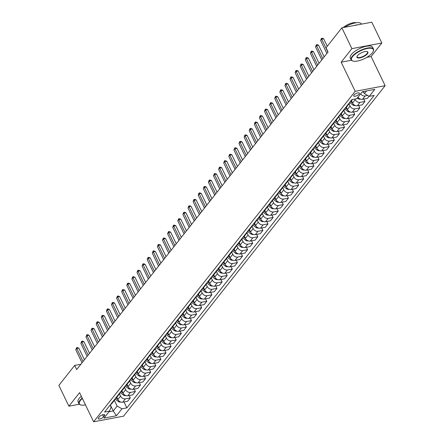 <?xml version="1.0" encoding="UTF-8"?>
<svg xmlns="http://www.w3.org/2000/svg" width="444" height="444" viewBox="0 0 444 444"><rect width="100%" height="100%" fill="white"/><g stroke="black" fill="none" stroke-linecap="round" stroke-linejoin="round"><path stroke-width="0.67" d="M353.951 95.055A3.169 1.149 154.3 0 0 353.685 95.948A3.169 1.149 154.3 0 0 356.116 95.982A3.169 1.149 154.3 0 0 359.129 94.084A3.169 1.149 154.3 0 0 359.401 93.196A3.169 1.149 154.3 0 0 356.965 93.157A3.169 1.149 154.3 0 0 353.951 95.055M366.827 57.354L371.117 56.549L381.829 43.013L371.811 22.2L341.869 27.828L326.051 47.808L328.055 51.97L76.679 369.569L74.675 365.406L58.863 385.386L68.881 406.199L79.326 404.234M371.117 56.549L385.137 85.681L123.56 416.172L93.612 421.8L355.194 91.314L385.137 85.681M103.552 416.905L104.451 415.767A3.075 1.11 154.3 0 0 104.706 414.907A3.075 1.11 154.3 0 0 102.353 414.874A3.075 1.11 154.3 0 0 99.434 416.711L98.535 417.848A3.075 1.11 154.3 0 0 98.274 418.709A3.075 1.11 154.3 0 0 100.633 418.742A3.075 1.11 154.3 0 0 103.552 416.905L102.542 414.807M108.996 411.766L113.242 410.966L117.122 406.071L121.961 408.791L126.856 407.87L374.153 95.427L369.258 96.348L364.419 93.629L366.55 90.931M121.961 408.791L116.45 415.751L103.985 418.093L109.496 411.133L111.128 407.198L110.118 405.083M369.258 96.348L374.764 89.388L362.304 91.73L356.793 98.69L351.898 99.611L104.601 412.054L109.496 411.133M381.829 43.013L351.881 48.64L341.869 27.828M351.881 48.64L341.17 62.177L355.194 91.314M93.612 421.8L79.593 392.663L68.881 406.199M80.902 364.235L74.675 365.406M110.301 404.85L113.242 410.966L116.45 415.751M114.38 400.377L117.122 406.071M116.828 397.28L117.882 399.478A3.963 2.964 38.4 0 0 122.727 402.203L127.622 401.282L130.275 397.929L129.11 395.515M119.48 393.928L120.535 396.126A3.963 2.964 38.4 0 0 125.375 398.851L130.275 397.929M121.928 390.837L122.988 393.034A3.963 2.964 38.4 0 0 127.828 395.754L132.723 394.838L135.376 391.486L134.21 389.072M124.581 387.484L125.641 389.682A3.963 2.964 38.4 0 0 130.481 392.407L135.376 391.486M127.028 384.393L128.088 386.591A3.963 2.964 38.4 0 0 132.928 389.31L137.823 388.389L140.476 385.042L139.311 382.623M129.681 381.041L130.741 383.239A3.963 2.964 38.4 0 0 135.581 385.958L140.476 385.042M132.129 377.944L133.189 380.147A3.963 2.964 38.4 0 0 138.029 382.867L142.924 381.945L145.577 378.593L144.417 376.179M134.782 374.597L135.842 376.795A3.963 2.964 38.4 0 0 140.681 379.515L145.577 378.593M137.229 371.5L138.289 373.698A3.963 2.964 38.4 0 0 143.129 376.423L148.024 375.502L150.677 372.15L149.517 369.735M139.882 368.154L140.942 370.351A3.963 2.964 38.4 0 0 145.782 373.071L150.677 372.15M142.33 365.057L143.39 367.255A3.963 2.964 38.4 0 0 148.229 369.98L153.125 369.058L155.777 365.706L154.617 363.292M144.983 361.705L146.043 363.902A3.963 2.964 38.4 0 0 150.882 366.627L155.777 365.706M147.43 358.613L148.49 360.811A3.963 2.964 38.4 0 0 153.33 363.531L158.225 362.609L160.878 359.263L159.718 356.848M150.083 355.261L151.143 357.459A3.963 2.964 38.4 0 0 155.983 360.184L160.878 359.263M152.531 352.17L153.591 354.368A3.963 2.964 38.4 0 0 158.43 357.087L163.325 356.166L165.978 352.814L164.818 350.399M155.184 348.818L156.244 351.015A3.963 2.964 38.4 0 0 161.083 353.735L165.978 352.814M157.637 345.721L158.691 347.924A3.963 2.964 38.4 0 0 163.531 350.643L168.431 349.722L171.079 346.37L169.919 343.956M160.29 342.374L161.344 344.572A3.963 2.964 38.4 0 0 166.184 347.291L171.079 346.37M162.737 339.277L163.792 341.475A3.963 2.964 38.4 0 0 168.631 344.2L173.532 343.279L176.185 339.926L175.019 337.512M165.39 335.925L166.445 338.128A3.963 2.964 38.4 0 0 171.284 340.848L176.185 339.926M167.838 332.834L168.892 335.031A3.963 2.964 38.4 0 0 173.737 337.751L178.632 336.835L181.285 333.483L180.12 331.069M170.49 329.481L171.545 331.679A3.963 2.964 38.4 0 0 176.385 334.404L181.285 333.483M172.938 326.39L173.998 328.588A3.963 2.964 38.4 0 0 178.838 331.307L183.733 330.386L186.386 327.039L185.22 324.62M175.591 323.038L176.651 325.236A3.963 2.964 38.4 0 0 181.491 327.955L186.386 327.039M178.038 319.941L179.099 322.144A3.963 2.964 38.4 0 0 183.938 324.864L188.833 323.942L191.486 320.59L190.321 318.176M180.691 316.594L181.751 318.792A3.963 2.964 38.4 0 0 186.591 321.512L191.486 320.59M183.139 313.497L184.199 315.695A3.963 2.964 38.4 0 0 189.039 318.42L193.934 317.499L196.587 314.147L195.427 311.732M185.792 310.151L186.852 312.348A3.963 2.964 38.4 0 0 191.691 315.068L196.587 314.147M188.239 307.054L189.299 309.252A3.963 2.964 38.4 0 0 194.139 311.977L199.034 311.055L201.687 307.703L200.527 305.289M190.892 303.702L191.952 305.899A3.963 2.964 38.4 0 0 196.792 308.624L201.687 307.703M193.34 300.61L194.4 302.808A3.963 2.964 38.4 0 0 199.239 305.528L204.135 304.612L206.787 301.26L205.628 298.845M195.993 297.258L197.053 299.456A3.963 2.964 38.4 0 0 201.892 302.181L206.787 301.26M198.44 294.167L199.5 296.364A3.963 2.964 38.4 0 0 204.34 299.084L209.235 298.163L211.888 294.81L210.728 292.396M201.093 290.814L202.153 293.012A3.963 2.964 38.4 0 0 206.993 295.732L211.888 294.81M203.541 287.718L204.601 289.921A3.963 2.964 38.4 0 0 209.44 292.64L214.335 291.719L216.988 288.367L215.828 285.953M206.199 284.371L207.254 286.569A3.963 2.964 38.4 0 0 212.093 289.288L216.988 288.367M208.647 281.274L209.701 283.472A3.963 2.964 38.4 0 0 214.541 286.197L219.441 285.276L222.089 281.923L220.929 279.509M211.3 277.922L212.354 280.125A3.963 2.964 38.4 0 0 217.194 282.845L222.089 281.923M213.747 274.83L214.802 277.028A3.963 2.964 38.4 0 0 219.641 279.753L224.542 278.832L227.195 275.48L226.029 273.066M216.4 271.478L217.455 273.676A3.963 2.964 38.4 0 0 222.294 276.401L227.195 275.48M218.848 268.387L219.902 270.585A3.963 2.964 38.4 0 0 224.747 273.304L229.642 272.383L232.295 269.036L231.13 266.622M221.501 265.035L222.555 267.233A3.963 2.964 38.4 0 0 227.395 269.952L232.295 269.036M223.948 261.943L225.008 264.141A3.963 2.964 38.4 0 0 229.848 266.861L234.743 265.939L237.396 262.587L236.23 260.173M226.601 258.591L227.661 260.789A3.963 2.964 38.4 0 0 232.501 263.508L237.396 262.587M229.049 255.494L230.109 257.698A3.963 2.964 38.4 0 0 234.948 260.417L239.843 259.496L242.496 256.144L241.331 253.729M231.701 252.148L232.761 254.345A3.963 2.964 38.4 0 0 237.601 257.065L242.496 256.144M234.149 249.051L235.209 251.249A3.963 2.964 38.4 0 0 240.049 253.974L244.944 253.052L247.597 249.7L246.437 247.286M236.802 245.699L237.862 247.896A3.963 2.964 38.4 0 0 242.702 250.621L247.597 249.7M239.249 242.607L240.309 244.805A3.963 2.964 38.4 0 0 245.149 247.524L250.044 246.609L252.697 243.257L251.537 240.842M241.902 239.255L242.962 241.453A3.963 2.964 38.4 0 0 247.802 244.178L252.697 243.257M244.35 236.164L245.41 238.361A3.963 2.964 38.4 0 0 250.25 241.081L255.145 240.16L257.798 236.813L256.638 234.393M247.003 232.811L248.063 235.009A3.963 2.964 38.4 0 0 252.902 237.729L257.798 236.813M249.45 229.715L250.51 231.918A3.963 2.964 38.4 0 0 255.35 234.637L260.245 233.716L262.898 230.364L261.738 227.95M252.103 226.368L253.163 228.566A3.963 2.964 38.4 0 0 258.003 231.285L262.898 230.364M254.551 223.271L255.611 225.469A3.963 2.964 38.4 0 0 260.45 228.194L265.346 227.273L267.998 223.92L266.838 221.506M257.209 219.924L258.264 222.122A3.963 2.964 38.4 0 0 263.103 224.842L267.998 223.92M259.657 216.827L260.711 219.025A3.963 2.964 38.4 0 0 265.551 221.75L270.452 220.829L273.099 217.477L271.939 215.063M262.31 213.475L263.364 215.673A3.963 2.964 38.4 0 0 268.204 218.398L273.099 217.477M264.757 210.384L265.812 212.582A3.963 2.964 38.4 0 0 270.651 215.301L275.552 214.385L278.205 211.033L277.039 208.619M267.41 207.032L268.465 209.229A3.963 2.964 38.4 0 0 273.304 211.954L278.205 211.033M269.858 203.94L270.918 206.138A3.963 2.964 38.4 0 0 275.757 208.858L280.652 207.936L283.305 204.584L282.14 202.17M272.511 200.588L273.565 202.786A3.963 2.964 38.4 0 0 278.405 205.505L283.305 204.584M274.958 197.491L276.018 199.695A3.963 2.964 38.4 0 0 280.858 202.414L285.753 201.493L288.406 198.141L287.24 195.726M277.611 194.145L278.671 196.342A3.963 2.964 38.4 0 0 283.511 199.062L288.406 198.141M280.059 191.048L281.119 193.245A3.963 2.964 38.4 0 0 285.958 195.971L290.853 195.049L293.506 191.697L292.341 189.283M282.711 187.695L283.772 189.899A3.963 2.964 38.4 0 0 288.611 192.618L293.506 191.697M285.159 184.604L286.219 186.802A3.963 2.964 38.4 0 0 291.059 189.527L295.954 188.606L298.607 185.253L297.447 182.839M287.812 181.252L288.872 183.45A3.963 2.964 38.4 0 0 293.712 186.175L298.607 185.253M290.259 178.161L291.32 180.358A3.963 2.964 38.4 0 0 296.159 183.078L301.054 182.157L303.707 178.81L302.547 176.396M292.912 174.808L293.972 177.006A3.963 2.964 38.4 0 0 298.812 179.726L303.707 178.81M295.36 171.711L296.42 173.915A3.963 2.964 38.4 0 0 301.26 176.634L306.155 175.713L308.808 172.361L307.648 169.947M298.013 168.365L299.073 170.563A3.963 2.964 38.4 0 0 303.912 173.282L308.808 172.361M300.46 165.268L301.52 167.471A3.963 2.964 38.4 0 0 306.36 170.191L311.255 169.269L313.908 165.917L312.748 163.503M303.113 161.921L304.173 164.119A3.963 2.964 38.4 0 0 309.013 166.839L313.908 165.917M305.566 158.824L306.621 161.022A3.963 2.964 38.4 0 0 311.46 163.747L316.356 162.826L319.008 159.474L317.849 157.059M308.219 155.472L309.274 157.67A3.963 2.964 38.4 0 0 314.113 160.395L319.008 159.474M310.667 152.381L311.721 154.579A3.963 2.964 38.4 0 0 316.561 157.298L321.462 156.382L324.109 153.03L322.949 150.616M313.32 149.029L314.374 151.226A3.963 2.964 38.4 0 0 319.214 153.951L324.109 153.03M315.767 145.937L316.822 148.135A3.963 2.964 38.4 0 0 321.661 150.855L326.562 149.933L329.215 146.587L328.049 144.167M318.42 142.585L319.475 144.783A3.963 2.964 38.4 0 0 324.314 147.502L329.215 146.587M320.868 139.488L321.928 141.692A3.963 2.964 38.4 0 0 326.767 144.411L331.662 143.49L334.315 140.138L333.15 137.723M323.521 136.142L324.575 138.339A3.963 2.964 38.4 0 0 329.415 141.059L334.315 140.138M325.968 133.045L327.028 135.242A3.963 2.964 38.4 0 0 331.868 137.967L336.763 137.046L339.416 133.694L338.25 131.28M328.621 129.698L329.681 131.896A3.963 2.964 38.4 0 0 334.521 134.615L339.416 133.694M331.069 126.601L332.129 128.799A3.963 2.964 38.4 0 0 336.968 131.524L341.863 130.603L344.516 127.25L343.356 124.836M333.721 123.249L334.782 125.447A3.963 2.964 38.4 0 0 339.621 128.172L344.516 127.25M336.169 120.158L337.229 122.355A3.963 2.964 38.4 0 0 342.069 125.075L346.964 124.154L349.617 120.807L348.457 118.393M338.822 116.805L339.882 119.003A3.963 2.964 38.4 0 0 344.722 121.728L349.617 120.807M341.269 113.714L342.33 115.912A3.963 2.964 38.4 0 0 347.169 118.631L352.064 117.71L354.717 114.358L353.557 111.944M343.922 110.362L344.982 112.56A3.963 2.964 38.4 0 0 349.822 115.279L354.717 114.358M346.37 107.265L347.43 109.468A3.963 2.964 38.4 0 0 352.27 112.188L357.165 111.266L359.818 107.914L358.658 105.5M349.023 103.918L350.083 106.116A3.963 2.964 38.4 0 0 354.923 108.836L359.818 107.914M351.47 100.821L352.53 103.019A3.963 2.964 38.4 0 0 357.37 105.744L362.265 104.823L364.918 101.471L363.758 99.056M354.884 99.051L355.183 99.672A3.963 2.964 38.4 0 0 360.023 102.392L364.918 101.471M363.902 92.563A2.625 1.965 -141.6 0 1 362.987 92.047L363.403 91.525L364.419 93.629M110.617 404.456A3.963 2.964 38.4 0 0 111.766 403.674L114.419 400.322A3.963 2.964 38.4 0 0 114.913 399.023M126.856 407.87L124.009 401.959M369.058 96.237L367.366 98.379L362.471 99.295A3.963 2.964 38.4 0 1 357.986 97.186M113.264 401.104A3.963 2.964 38.4 0 0 114.419 400.322M115.718 398.013A3.963 2.964 38.4 0 0 116.866 397.23L119.519 393.878A3.963 2.964 38.4 0 0 120.013 392.579M118.37 394.661A3.963 2.964 38.4 0 0 119.519 393.878M120.818 391.564A3.963 2.964 38.4 0 0 121.967 390.787L124.62 387.434A3.963 2.964 38.4 0 0 125.114 386.13M123.471 388.211A3.963 2.964 38.4 0 0 124.62 387.434M125.918 385.12A3.963 2.964 38.4 0 0 127.067 384.338L129.72 380.991A3.963 2.964 38.4 0 0 130.22 379.687M128.571 381.768A3.963 2.964 38.4 0 0 129.72 380.991M131.019 378.677A3.963 2.964 38.4 0 0 132.173 377.894L134.821 374.542A3.963 2.964 38.4 0 0 135.32 373.243M133.672 375.324A3.963 2.964 38.4 0 0 134.821 374.542M136.119 372.233A3.963 2.964 38.4 0 0 137.274 371.45L139.927 368.098A3.963 2.964 38.4 0 0 140.421 366.8M138.772 368.881A3.963 2.964 38.4 0 0 139.927 368.098M141.22 365.784A3.963 2.964 38.4 0 0 142.374 365.007L145.027 361.655A3.963 2.964 38.4 0 0 145.521 360.356M143.873 362.437A3.963 2.964 38.4 0 0 145.027 361.655M146.32 359.34A3.963 2.964 38.4 0 0 147.475 358.563L150.128 355.211A3.963 2.964 38.4 0 0 150.621 353.907M148.973 355.988A3.963 2.964 38.4 0 0 150.128 355.211M151.421 352.897A3.963 2.964 38.4 0 0 152.575 352.114L155.228 348.768A3.963 2.964 38.4 0 0 155.722 347.463M154.074 349.545A3.963 2.964 38.4 0 0 155.228 348.768M156.521 346.453A3.963 2.964 38.4 0 0 157.676 345.671L160.328 342.318A3.963 2.964 38.4 0 0 160.822 341.02M159.174 343.101A3.963 2.964 38.4 0 0 160.328 342.318M161.627 340.01A3.963 2.964 38.4 0 0 162.776 339.227L165.429 335.875A3.963 2.964 38.4 0 0 165.923 334.576M164.274 336.657A3.963 2.964 38.4 0 0 165.429 335.875M166.728 333.561A3.963 2.964 38.4 0 0 167.876 332.784L170.529 329.431A3.963 2.964 38.4 0 0 171.023 328.133M169.38 330.214A3.963 2.964 38.4 0 0 170.529 329.431M171.828 327.117A3.963 2.964 38.4 0 0 172.977 326.334L175.63 322.988A3.963 2.964 38.4 0 0 176.124 321.684M174.481 323.765A3.963 2.964 38.4 0 0 175.63 322.988M176.928 320.673A3.963 2.964 38.4 0 0 178.077 319.891L180.73 316.539A3.963 2.964 38.4 0 0 181.23 315.24M179.581 317.321A3.963 2.964 38.4 0 0 180.73 316.539M182.029 314.23A3.963 2.964 38.4 0 0 183.183 313.447L185.836 310.095A3.963 2.964 38.4 0 0 186.33 308.796M184.682 310.878A3.963 2.964 38.4 0 0 185.836 310.095M187.129 307.781A3.963 2.964 38.4 0 0 188.284 307.004L190.937 303.652A3.963 2.964 38.4 0 0 191.431 302.353M189.782 304.434A3.963 2.964 38.4 0 0 190.937 303.652M192.23 301.337A3.963 2.964 38.4 0 0 193.384 300.56L196.037 297.208A3.963 2.964 38.4 0 0 196.531 295.904M194.883 297.985A3.963 2.964 38.4 0 0 196.037 297.208M197.33 294.894A3.963 2.964 38.4 0 0 198.485 294.111L201.138 290.764A3.963 2.964 38.4 0 0 201.632 289.46M199.983 291.541A3.963 2.964 38.4 0 0 201.138 290.764M202.431 288.45A3.963 2.964 38.4 0 0 203.585 287.668L206.238 284.315A3.963 2.964 38.4 0 0 206.732 283.017M205.084 285.098A3.963 2.964 38.4 0 0 206.238 284.315M207.531 282.007A3.963 2.964 38.4 0 0 208.686 281.224L211.338 277.872A3.963 2.964 38.4 0 0 211.832 276.573M210.184 278.654A3.963 2.964 38.4 0 0 211.338 277.872M212.637 275.558A3.963 2.964 38.4 0 0 213.786 274.781L216.439 271.428A3.963 2.964 38.4 0 0 216.933 270.13M215.285 272.211A3.963 2.964 38.4 0 0 216.439 271.428M217.738 269.114A3.963 2.964 38.4 0 0 218.886 268.337L221.539 264.985A3.963 2.964 38.4 0 0 222.033 263.681M220.391 265.762A3.963 2.964 38.4 0 0 221.539 264.985M222.838 262.67A3.963 2.964 38.4 0 0 223.987 261.888L226.64 258.541A3.963 2.964 38.4 0 0 227.139 257.237M225.491 259.318A3.963 2.964 38.4 0 0 226.64 258.541M227.939 256.227A3.963 2.964 38.4 0 0 229.087 255.444L231.74 252.092A3.963 2.964 38.4 0 0 232.24 250.793M230.591 252.875A3.963 2.964 38.4 0 0 231.74 252.092M233.039 249.783A3.963 2.964 38.4 0 0 234.193 249.001L236.846 245.649A3.963 2.964 38.4 0 0 237.34 244.35M235.692 246.431A3.963 2.964 38.4 0 0 236.846 245.649M238.139 243.334A3.963 2.964 38.4 0 0 239.294 242.557L241.947 239.205A3.963 2.964 38.4 0 0 242.441 237.901M240.792 239.982A3.963 2.964 38.4 0 0 241.947 239.205M243.24 236.891A3.963 2.964 38.4 0 0 244.394 236.108L247.047 232.761A3.963 2.964 38.4 0 0 247.541 231.457M245.893 233.538A3.963 2.964 38.4 0 0 247.047 232.761M248.34 230.447A3.963 2.964 38.4 0 0 249.495 229.665L252.148 226.312A3.963 2.964 38.4 0 0 252.642 225.014M250.993 227.095A3.963 2.964 38.4 0 0 252.148 226.312M253.441 224.004A3.963 2.964 38.4 0 0 254.595 223.221L257.248 219.869A3.963 2.964 38.4 0 0 257.742 218.57M256.094 220.651A3.963 2.964 38.4 0 0 257.248 219.869M258.541 217.554A3.963 2.964 38.4 0 0 259.696 216.777L262.349 213.425A3.963 2.964 38.4 0 0 262.842 212.127M261.194 214.208A3.963 2.964 38.4 0 0 262.349 213.425M263.647 211.111A3.963 2.964 38.4 0 0 264.796 210.334L267.449 206.982A3.963 2.964 38.4 0 0 267.943 205.677M266.3 207.759A3.963 2.964 38.4 0 0 267.449 206.982M268.748 204.667A3.963 2.964 38.4 0 0 269.897 203.885L272.549 200.538A3.963 2.964 38.4 0 0 273.043 199.234M271.401 201.315A3.963 2.964 38.4 0 0 272.549 200.538M273.848 198.224A3.963 2.964 38.4 0 0 274.997 197.441L277.65 194.089A3.963 2.964 38.4 0 0 278.149 192.79M276.501 194.872A3.963 2.964 38.4 0 0 277.65 194.089M278.949 191.78A3.963 2.964 38.4 0 0 280.097 190.998L282.75 187.646A3.963 2.964 38.4 0 0 283.25 186.347M281.601 188.428A3.963 2.964 38.4 0 0 282.75 187.646M284.049 185.331A3.963 2.964 38.4 0 0 285.203 184.554L287.856 181.202A3.963 2.964 38.4 0 0 288.35 179.903M286.702 181.984A3.963 2.964 38.4 0 0 287.856 181.202M289.149 178.888A3.963 2.964 38.4 0 0 290.304 178.111L292.957 174.758A3.963 2.964 38.4 0 0 293.451 173.454M291.802 175.535A3.963 2.964 38.4 0 0 292.957 174.758M294.25 172.444A3.963 2.964 38.4 0 0 295.404 171.662L298.057 168.309A3.963 2.964 38.4 0 0 298.551 167.011M296.903 169.092A3.963 2.964 38.4 0 0 298.057 168.309M299.35 166.001A3.963 2.964 38.4 0 0 300.505 165.218L303.158 161.866A3.963 2.964 38.4 0 0 303.652 160.567M302.003 162.648A3.963 2.964 38.4 0 0 303.158 161.866M304.451 159.557A3.963 2.964 38.4 0 0 305.605 158.774L308.258 155.422A3.963 2.964 38.4 0 0 308.752 154.124M307.104 156.205A3.963 2.964 38.4 0 0 308.258 155.422M309.551 153.108A3.963 2.964 38.4 0 0 310.706 152.331L313.359 148.979A3.963 2.964 38.4 0 0 313.853 147.674M312.204 149.756A3.963 2.964 38.4 0 0 313.359 148.979M314.657 146.664A3.963 2.964 38.4 0 0 315.806 145.882L318.459 142.535A3.963 2.964 38.4 0 0 318.953 141.231M317.31 143.312A3.963 2.964 38.4 0 0 318.459 142.535M319.758 140.221A3.963 2.964 38.4 0 0 320.907 139.438L323.559 136.086A3.963 2.964 38.4 0 0 324.053 134.787M322.411 136.869A3.963 2.964 38.4 0 0 323.559 136.086M324.858 133.777A3.963 2.964 38.4 0 0 326.007 132.995L328.66 129.642A3.963 2.964 38.4 0 0 329.159 128.344M327.511 130.425A3.963 2.964 38.4 0 0 328.66 129.642M329.959 127.328A3.963 2.964 38.4 0 0 331.107 126.551L333.76 123.199A3.963 2.964 38.4 0 0 334.26 121.9M332.611 123.981A3.963 2.964 38.4 0 0 333.76 123.199M335.059 120.885A3.963 2.964 38.4 0 0 336.213 120.108L338.866 116.755A3.963 2.964 38.4 0 0 339.36 115.451M337.712 117.532A3.963 2.964 38.4 0 0 338.866 116.755M340.16 114.441A3.963 2.964 38.4 0 0 341.314 113.658L343.967 110.312A3.963 2.964 38.4 0 0 344.461 109.008M342.812 111.089A3.963 2.964 38.4 0 0 343.967 110.312M345.26 107.997A3.963 2.964 38.4 0 0 346.414 107.215L349.067 103.863A3.963 2.964 38.4 0 0 349.561 102.564M347.913 104.645A3.963 2.964 38.4 0 0 349.067 103.863M350.36 101.554A3.963 2.964 38.4 0 0 351.515 100.771L352.525 99.495M360.639 93.834A3.963 2.964 38.4 0 0 365.123 95.948L367.682 95.466M341.17 62.177L351.426 60.245M84.432 359.773L78.827 348.129L76.806 348.507L83.061 361.505M75.785 349.8L76.584 347.696L76.806 348.507L75.785 349.8L82.04 362.792M76.584 347.696L77.395 347.547L78.827 348.129M120.618 401.964L120.374 402.059A2.625 1.965 -141.6 0 1 118.137 401.393L114.996 398.923M117.205 398.068L116.556 397.552M115.812 397.974L117.993 399.689M96.326 344.744L97.031 343.856M89.533 353.33L83.927 341.686L81.907 342.063L88.162 355.061M80.886 343.351L81.685 341.253L81.907 342.063L80.886 343.351L87.141 356.349M81.685 341.253L82.495 341.103L83.927 341.686M94.633 346.881L89.033 335.237L87.007 335.62L93.262 348.618M85.986 336.907L86.785 334.809L87.007 335.62L85.986 336.907L92.241 349.905M86.785 334.809L87.596 334.659L89.033 335.237M99.734 340.437L94.134 328.793L92.108 329.176L98.363 342.169M91.087 330.464L91.891 328.366L92.108 329.176L91.087 330.464L97.341 343.462M91.891 328.366L92.696 328.21L94.134 328.793M125.719 395.515L125.474 395.615A2.625 1.965 -141.6 0 1 123.243 394.949L120.096 392.474M122.305 391.619L121.656 391.109M120.912 391.53L123.093 393.245M101.426 338.3L102.131 337.412M130.819 389.072L130.575 389.172A2.625 1.965 -141.6 0 1 128.344 388.506L125.197 386.03M127.406 385.176L126.756 384.665M126.018 385.087L128.194 386.802M106.532 331.851L107.232 330.963M135.92 382.628L135.675 382.728A2.625 1.965 -141.6 0 1 133.444 382.062L130.297 379.587M132.506 378.732L131.857 378.221M131.119 378.643L133.294 380.358M111.633 325.408L112.332 324.52M104.834 333.993L99.234 322.35L97.208 322.733L103.463 335.725M96.187 324.02L96.992 321.922L97.208 322.733L96.187 324.02L102.442 337.018M96.992 321.922L97.797 321.767L99.234 322.35M141.02 376.185L140.776 376.284A2.625 1.965 -141.6 0 1 138.545 375.618L135.398 373.143M137.607 372.288L136.957 371.772M136.219 372.2L138.395 373.909M116.733 318.964L117.432 318.076M82.384 398.473A12.088 4.373 154.3 0 0 80.386 400.488A12.088 4.373 154.3 0 0 80.952 404.995A12.088 4.373 154.3 0 0 85.476 404.884M80.786 404.945A12.388 4.479 -25.7 0 1 80.603 404.9A12.388 4.479 -25.7 0 1 78.977 403.751A12.388 4.479 -25.7 0 1 80.025 400.283A12.388 4.479 -25.7 0 1 82.207 398.101M78.977 403.751L78.094 401.92A12.388 4.479 -25.7 0 1 79.143 398.451A12.388 4.479 -25.7 0 1 81.33 396.27M352.575 56.599A12.088 4.373 154.3 0 0 353.147 61.1A12.088 4.373 154.3 0 0 363.02 59.28A12.088 4.373 154.3 0 0 372.322 52.886A12.088 4.373 154.3 0 0 373.226 51.437A12.088 4.373 154.3 0 0 366.206 48.718A12.088 4.373 154.3 0 0 352.575 56.599M352.974 61.05A12.388 4.479 -25.7 0 1 352.797 61.006A12.388 4.479 -25.7 0 1 351.165 59.862A12.388 4.479 -25.7 0 1 352.214 56.394A12.388 4.479 -25.7 0 1 363.991 48.968A12.388 4.479 -25.7 0 1 373.493 49.118A12.388 4.479 -25.7 0 1 373.371 51.104A12.388 4.479 -25.7 0 1 373.293 51.271M357.514 55.667A6.044 2.187 -25.7 0 1 362.165 52.47A6.044 2.187 -25.7 0 1 367.099 51.56A6.044 2.187 -25.7 0 1 367.388 53.813A6.044 2.187 -25.7 0 1 360.572 57.748A6.044 2.187 -25.7 0 1 357.059 56.394A6.044 2.187 -25.7 0 1 357.514 55.667M357.143 56.222A5.75 2.081 154.3 0 0 357.148 56.982A5.75 2.081 154.3 0 0 361.555 57.054A5.75 2.081 154.3 0 0 367.022 53.607A5.75 2.081 154.3 0 0 367.51 51.998A5.75 2.081 154.3 0 0 366.916 51.515M351.165 59.862L350.288 58.031A12.388 4.479 -25.7 0 1 351.332 54.562A12.388 4.479 -25.7 0 1 363.109 47.136A12.388 4.479 -25.7 0 1 372.61 47.286L373.493 49.118M343.195 27.578A8.919 3.225 -25.7 0 1 356.232 22.755M354.073 25.536A12.388 4.479 -25.7 0 1 358.364 24.731M344.749 27.289A12.388 4.479 -25.7 0 1 361.394 23.976L361.471 24.143M109.94 327.55L104.334 315.906L102.309 316.283L108.564 329.281M101.293 317.577L102.092 315.473L102.309 316.283L101.293 317.577L107.548 330.569M102.092 315.473L102.903 315.323L104.334 315.906M115.04 321.101L109.435 309.462L107.409 309.84L113.664 322.838M106.394 311.127L107.193 309.03L107.409 309.84L106.394 311.127L112.648 324.126M107.193 309.03L108.003 308.88L109.435 309.462M120.141 314.657L114.535 303.013L112.515 303.396L118.77 316.394M111.494 304.684L112.293 302.586L112.515 303.396L111.494 304.684L117.749 317.682M112.293 302.586L113.103 302.436L114.535 303.013M125.241 308.214L119.636 296.57L117.616 296.953L123.87 309.945M116.594 298.24L117.394 296.142L117.616 296.953L116.594 298.24L122.849 311.238M117.394 296.142L118.204 295.987L119.636 296.57M130.342 301.77L124.736 290.126L122.716 290.504L128.971 303.502M121.695 291.797L122.494 289.699L122.716 290.504L121.695 291.797L127.95 304.789M122.494 289.699L123.304 289.544L124.736 290.126M146.12 369.741L145.876 369.835A2.625 1.965 -141.6 0 1 143.645 369.169L140.498 366.7M142.707 365.839L142.058 365.329M141.32 365.751L143.501 367.466M121.834 312.521L122.538 311.633M151.221 363.292L150.977 363.392A2.625 1.965 -141.6 0 1 148.746 362.726L145.599 360.251M147.808 359.396L147.158 358.885M146.42 359.307L148.601 361.022M126.934 306.077L127.639 305.189M156.321 356.848L156.077 356.948A2.625 1.965 -141.6 0 1 153.846 356.282L150.699 353.807M152.914 352.952L152.259 352.442M151.521 352.863L153.702 354.578M132.035 299.628L132.739 298.74M161.422 350.405L161.178 350.505A2.625 1.965 -141.6 0 1 158.946 349.839L155.805 347.363M158.014 346.509L157.359 345.998M156.621 346.42L158.802 348.129M137.135 293.184L137.84 292.296M166.522 343.961L166.278 344.056A2.625 1.965 -141.6 0 1 164.047 343.39L160.906 340.92M163.114 340.065L162.46 339.549M161.721 339.971L163.903 341.686M142.235 286.741L142.94 285.853M135.442 295.327L129.837 283.683L127.817 284.06L134.071 297.058M126.795 285.348L127.595 283.25L127.817 284.06L126.795 285.348L133.05 298.346M127.595 283.25L128.405 283.1L129.837 283.683M171.628 337.518L171.384 337.612A2.625 1.965 -141.6 0 1 169.147 336.946L166.006 334.471M168.215 333.616L167.566 333.105M166.822 333.527L169.003 335.242M147.336 280.297L148.041 279.409M140.543 288.877L134.943 277.234L132.917 277.617L139.172 290.615M131.896 278.904L132.695 276.806L132.917 277.617L131.896 278.904L138.151 291.902M132.695 276.806L133.505 276.656L134.943 277.234M176.729 331.069L176.484 331.169A2.625 1.965 -141.6 0 1 174.253 330.503L171.107 328.027M173.315 327.173L172.666 326.662M171.928 327.084L174.103 328.799M152.436 273.854L153.141 272.966M145.643 282.434L140.043 270.79L138.017 271.173L144.272 284.171M136.996 272.461L137.795 270.363L138.017 271.173L136.996 272.461L143.251 285.459M137.795 270.363L138.606 270.207L140.043 270.79M181.829 324.625L181.585 324.725A2.625 1.965 -141.6 0 1 179.354 324.059L176.207 321.584M178.416 320.729L177.767 320.218M177.028 320.64L179.204 322.355M157.542 267.405L158.242 266.517M150.744 275.99L145.144 264.347L143.118 264.729L149.373 277.722M142.097 266.017L142.901 263.919L143.118 264.729L142.097 266.017L148.352 279.015M142.901 263.919L143.706 263.764L145.144 264.347M186.93 318.182L186.685 318.281A2.625 1.965 -141.6 0 1 184.454 317.615L181.307 315.14M183.516 314.285L182.867 313.769M182.129 314.197L184.304 315.906M162.643 260.961L163.342 260.073M155.844 269.547L150.244 257.903L148.218 258.28L154.473 271.278M147.197 259.574L148.002 257.47L148.218 258.28L147.197 259.574L153.452 272.566M148.002 257.47L148.807 257.32L150.244 257.903M192.03 311.738L191.786 311.832A2.625 1.965 -141.6 0 1 189.555 311.166L186.408 308.697M188.617 307.842L187.967 307.326M187.229 307.748L189.405 309.462M167.743 254.517L168.443 253.629M160.95 263.103L155.345 251.459L153.319 251.837L159.574 264.835M152.303 253.124L153.102 251.027L153.319 251.837L152.303 253.124L158.558 266.123M153.102 251.027L153.913 250.877L155.345 251.459M197.13 305.289L196.886 305.389A2.625 1.965 -141.6 0 1 194.655 304.723L191.508 302.247M193.717 301.393L193.068 300.882M192.33 301.304L194.511 303.019M172.844 248.074L173.549 247.186M166.05 256.654L160.445 245.01L158.419 245.393L164.674 258.391M157.404 246.681L158.203 244.583L158.419 245.393L157.404 246.681L163.658 259.679M158.203 244.583L159.013 244.433L160.445 245.01M171.151 250.211L165.545 238.567L163.525 238.95L169.78 251.942M162.504 240.237L163.303 238.139L163.525 238.95L162.504 240.237L168.759 253.235M163.303 238.139L164.114 237.984L165.545 238.567M176.251 243.767L170.646 232.123L168.626 232.501L174.881 245.499M167.604 233.794L168.404 231.696L168.626 232.501L167.604 233.794L173.859 246.786M168.404 231.696L169.214 231.54L170.646 232.123M181.352 237.324L175.746 225.68L173.726 226.057L179.981 239.055M172.705 227.35L173.504 225.247L173.726 226.057L172.705 227.35L178.96 240.343M173.504 225.247L174.314 225.097L175.746 225.68M186.452 230.874L180.847 219.236L178.827 219.614L185.081 232.612M177.805 220.901L178.605 218.803L178.827 219.614L177.805 220.901L184.06 233.899M178.605 218.803L179.415 218.653L180.847 219.236M191.553 224.431L185.953 212.787L183.927 213.17L190.182 226.168M182.906 214.458L183.705 212.36L183.927 213.17L182.906 214.458L189.161 227.456M183.705 212.36L184.515 212.21L185.953 212.787M196.653 217.987L191.053 206.343L189.027 206.726L195.282 219.719M188.006 208.014L188.805 205.916L189.027 206.726L188.006 208.014L194.261 221.012M188.805 205.916L189.616 205.761L191.053 206.343M201.754 211.544L196.154 199.9L194.128 200.277L200.383 213.275M193.107 201.57L193.911 199.473L194.128 200.277L193.107 201.57L199.362 214.563M193.911 199.473L194.716 199.317L196.154 199.9M206.854 205.1L201.254 193.456L199.228 193.834L205.483 206.832M198.207 195.121L199.012 193.023L199.228 193.834L198.207 195.121L204.462 208.119M199.012 193.023L199.817 192.874L201.254 193.456M211.96 198.651L206.355 187.007L204.329 187.39L210.584 200.388M203.313 188.678L204.112 186.58L204.329 187.39L203.313 188.678L209.568 201.676M204.112 186.58L204.923 186.43L206.355 187.007M217.061 192.208L211.455 180.564L209.429 180.947L215.684 193.945M208.414 182.234L209.213 180.136L209.429 180.947L208.414 182.234L214.668 195.232M209.213 180.136L210.023 179.981L211.455 180.564M222.161 185.764L216.555 174.12L214.535 174.503L220.79 187.496M213.514 175.791L214.313 173.693L214.535 174.503L213.514 175.791L219.769 188.789M214.313 173.693L215.124 173.537L216.555 174.12M227.261 179.321L221.656 167.677L219.636 168.054L225.891 181.052M218.614 169.347L219.414 167.244L219.636 168.054L218.614 169.347L224.869 182.34M219.414 167.244L220.224 167.094L221.656 167.677M232.362 172.877L226.756 161.233L224.736 161.61L230.991 174.609M223.715 162.898L224.514 160.8L224.736 161.61L223.715 162.898L229.97 175.896M224.514 160.8L225.324 160.65L226.756 161.233M237.462 166.428L231.857 154.784L229.837 155.167L236.091 168.165M228.815 156.454L229.615 154.357L229.837 155.167L228.815 156.454L235.07 169.453M229.615 154.357L230.425 154.207L231.857 154.784M242.563 159.984L236.963 148.34L234.937 148.723L241.192 161.716M233.916 150.011L234.715 147.913L234.937 148.723L233.916 150.011L240.171 163.009M234.715 147.913L235.525 147.758L236.963 148.34M247.663 153.541L242.063 141.897L240.038 142.274L246.292 155.272M239.016 143.567L239.816 141.47L240.038 142.274L239.016 143.567L245.271 156.56M239.816 141.47L240.626 141.314L242.063 141.897M252.764 147.097L247.164 135.453L245.138 135.831L251.393 148.829M244.117 137.118L244.922 135.02L245.138 135.831L244.117 137.118L250.372 150.116M244.922 135.02L245.726 134.871L247.164 135.453M202.231 298.845L201.987 298.945A2.625 1.965 -141.6 0 1 199.756 298.279L196.609 295.804M198.818 294.949L198.168 294.439M197.43 294.86L199.611 296.575M177.944 241.625L178.649 240.737M207.331 292.402L207.087 292.502A2.625 1.965 -141.6 0 1 204.856 291.836L201.709 289.36M203.924 288.506L203.269 287.995M202.531 288.417L204.712 290.132M183.045 235.181L183.749 234.293M212.432 285.958L212.188 286.053A2.625 1.965 -141.6 0 1 209.957 285.387L206.815 282.917M209.024 282.062L208.369 281.546M207.631 281.973L209.812 283.683M188.145 228.738L188.85 227.85M217.532 279.515L217.288 279.609A2.625 1.965 -141.6 0 1 215.057 278.943L211.916 276.473M214.125 275.613L213.47 275.102M212.732 275.524L214.913 277.239M193.245 222.294L193.95 221.406M222.638 273.066L222.394 273.165A2.625 1.965 -141.6 0 1 220.157 272.499L217.016 270.024M219.225 269.169L218.576 268.659M217.832 269.081L220.013 270.796M198.346 215.851L199.051 214.963M227.739 266.622L227.495 266.722A2.625 1.965 -141.6 0 1 225.263 266.056L222.117 263.581M224.325 262.726L223.676 262.215M222.938 262.637L225.114 264.352M203.446 209.402L204.151 208.514M232.839 260.178L232.595 260.278A2.625 1.965 -141.6 0 1 230.364 259.612L227.217 257.137M229.426 256.282L228.777 255.772M228.038 256.194L230.214 257.903M208.552 202.958L209.252 202.07M237.94 253.735L237.695 253.829A2.625 1.965 -141.6 0 1 235.464 253.163L232.317 250.694M234.526 249.839L233.877 249.323M233.139 249.744L235.314 251.459M213.653 196.514L214.352 195.626M243.04 247.286L242.796 247.386A2.625 1.965 -141.6 0 1 240.565 246.72L237.418 244.244M239.627 243.39L238.977 242.879M238.239 243.301L240.415 245.016M218.753 190.071L219.453 189.183M248.141 240.842L247.896 240.942A2.625 1.965 -141.6 0 1 245.665 240.276L242.518 237.801M244.727 236.946L244.078 236.436M243.34 236.857L245.521 238.572M223.854 183.627L224.559 182.734M253.241 234.399L252.997 234.499A2.625 1.965 -141.6 0 1 250.766 233.833L247.619 231.357M249.828 230.503L249.178 229.992M248.44 230.414L250.621 232.129M228.954 177.178L229.659 176.29M258.341 227.955L258.097 228.055A2.625 1.965 -141.6 0 1 255.866 227.389L252.719 224.914M254.934 224.059L254.279 223.543M253.541 223.97L255.722 225.68M234.055 170.735L234.759 169.847M263.442 221.512L263.198 221.606A2.625 1.965 -141.6 0 1 260.967 220.94L257.825 218.47M260.034 217.61L259.379 217.099M258.641 217.521L260.822 219.236M239.155 164.291L239.86 163.403M268.542 215.063L268.304 215.162A2.625 1.965 -141.6 0 1 266.067 214.496L262.926 212.021M265.135 211.166L264.48 210.656M263.742 211.078L265.923 212.793M244.256 157.848L244.96 156.96M273.648 208.619L273.404 208.719A2.625 1.965 -141.6 0 1 271.167 208.053L268.026 205.578M270.235 204.723L269.586 204.212M268.842 204.634L271.023 206.349M249.356 151.398L250.061 150.51M278.749 202.175L278.505 202.275A2.625 1.965 -141.6 0 1 276.273 201.609L273.127 199.134M275.336 198.279L274.686 197.769M273.948 198.191L276.124 199.9M254.456 144.955L255.161 144.067M283.849 195.732L283.605 195.826A2.625 1.965 -141.6 0 1 281.374 195.16L278.227 192.69M280.436 191.836L279.787 191.32M279.048 191.747L281.224 193.456M259.562 138.511L260.262 137.623M288.95 189.288L288.705 189.383A2.625 1.965 -141.6 0 1 286.474 188.717L283.328 186.247M285.536 185.387L284.887 184.876M284.149 185.298L286.325 187.013M264.663 132.068L265.362 131.18M257.87 140.648L252.264 129.004L250.238 129.387L256.493 142.385M249.217 130.675L250.022 128.577L250.238 129.387L249.217 130.675L255.472 143.673M250.022 128.577L250.827 128.427L252.264 129.004M294.05 182.839L293.806 182.939A2.625 1.965 -141.6 0 1 291.575 182.273L288.428 179.798M290.637 178.943L289.988 178.433M289.249 178.854L291.425 180.569M269.763 125.624L270.463 124.736M262.97 134.205L257.365 122.561L255.339 122.944L261.594 135.942M254.323 124.231L255.122 122.133L255.339 122.944L254.323 124.231L260.578 137.229M255.122 122.133L255.933 121.983L257.365 122.561M299.151 176.396L298.906 176.496A2.625 1.965 -141.6 0 1 296.675 175.83L293.528 173.354M295.737 172.5L295.088 171.989M294.35 172.411L296.531 174.126M274.864 119.175L275.569 118.287M268.071 127.761L262.465 116.117L260.439 116.5L266.694 129.493M259.424 117.788L260.223 115.69L260.439 116.5L259.424 117.788L265.679 130.786M260.223 115.69L261.033 115.534L262.465 116.117M304.251 169.952L304.007 170.052A2.625 1.965 -141.6 0 1 301.776 169.386L298.629 166.911M300.843 166.056L300.188 165.54M299.45 165.967L301.631 167.677M279.964 112.732L280.669 111.844M273.171 121.317L267.566 109.674L265.545 110.051L271.8 123.049M264.524 111.344L265.323 109.241L265.545 110.051L264.524 111.344L270.779 124.337M265.323 109.241L266.134 109.091L267.566 109.674M309.351 163.509L309.107 163.603A2.625 1.965 -141.6 0 1 306.876 162.937L303.729 160.467M305.944 159.612L305.289 159.096M304.551 159.518L306.732 161.233M285.065 106.288L285.769 105.4M278.271 114.874L272.666 103.23L270.646 103.607L276.901 116.606M269.625 104.895L270.424 102.797L270.646 103.607L269.625 104.895L275.879 117.893M270.424 102.797L271.234 102.647L272.666 103.23M314.452 157.059L314.208 157.159A2.625 1.965 -141.6 0 1 311.977 156.493L308.835 154.018M311.044 153.163L310.389 152.653M309.651 153.075L311.832 154.79M290.165 99.845L290.87 98.957M283.372 108.425L277.766 96.781L275.746 97.164L282.001 110.162M274.725 98.451L275.524 96.354L275.746 97.164L274.725 98.451L280.98 111.45M275.524 96.354L276.334 96.204L277.766 96.781M319.552 150.616L319.314 150.716A2.625 1.965 -141.6 0 1 317.077 150.05L313.936 147.575M316.145 146.72L315.49 146.209M314.752 146.631L316.933 148.346M295.266 93.401L295.97 92.507M288.472 101.981L282.867 90.337L280.847 90.72L287.101 103.713M279.825 92.008L280.625 89.91L280.847 90.72L279.825 92.008L286.08 105.006M280.625 89.91L281.435 89.755L282.867 90.337M324.658 144.172L324.414 144.272A2.625 1.965 -141.6 0 1 322.178 143.606L319.036 141.131M321.245 140.276L320.596 139.766M319.852 140.187L322.033 141.902M300.366 86.952L301.071 86.064M293.573 95.538L287.973 83.894L285.947 84.277L292.202 97.269M284.926 85.564L285.725 83.466L285.947 84.277L284.926 85.564L291.181 98.562M285.725 83.466L286.535 83.311L287.973 83.894M329.759 137.729L329.515 137.829A2.625 1.965 -141.6 0 1 327.284 137.163L324.137 134.687M326.346 133.833L325.696 133.317M324.958 133.744L327.134 135.453M305.466 80.508L306.171 79.62M298.673 89.094L293.073 77.45L291.048 77.828L297.302 90.826M290.026 79.121L290.826 77.017L291.048 77.828L290.026 79.121L296.281 92.113M290.826 77.017L291.636 76.868L293.073 77.45M334.859 131.285L334.615 131.38A2.625 1.965 -141.6 0 1 332.384 130.714L329.237 128.244M331.446 127.384L330.797 126.873M330.059 127.295L332.234 129.01M310.572 74.065L311.272 73.177M303.774 82.645L298.174 71.007L296.148 71.384L302.403 84.382M295.127 72.672L295.932 70.574L296.148 71.384L295.127 72.672L301.382 85.67M295.932 70.574L296.736 70.424L298.174 71.007M339.96 124.836L339.716 124.936A2.625 1.965 -141.6 0 1 337.484 124.27L334.338 121.795M336.546 120.94L335.897 120.429M335.159 120.851L337.335 122.566M315.673 67.621L316.372 66.733M308.88 76.202L303.274 64.558L301.248 64.941L307.503 77.939M300.227 66.228L301.032 64.13L301.248 64.941L300.227 66.228L306.482 79.226M301.032 64.13L301.837 63.98L303.274 64.558M313.98 69.758L308.375 58.114L306.349 58.497L312.604 71.49M305.333 59.785L306.132 57.687L306.349 58.497L305.333 59.785L311.588 72.783M306.132 57.687L306.943 57.531L308.375 58.114M319.081 63.314L313.475 51.671L311.449 52.048L317.704 65.046M310.434 53.341L311.233 51.243L311.449 52.048L310.434 53.341L316.689 66.334M311.233 51.243L312.043 51.088L313.475 51.671M324.181 56.871L318.576 45.227L316.555 45.604L322.81 58.602M315.534 46.892L316.333 44.794L316.555 45.604L315.534 46.892L321.789 59.89M316.333 44.794L317.144 44.644L318.576 45.227M345.06 118.393L344.816 118.493A2.625 1.965 -141.6 0 1 342.585 117.827L339.438 115.351M341.647 114.497L340.998 113.986M340.259 114.408L342.435 116.123M320.773 61.172L321.473 60.284M350.161 111.949L349.916 112.049A2.625 1.965 -141.6 0 1 347.685 111.383L344.538 108.908M346.747 108.053L346.098 107.542M345.36 107.964L347.541 109.674M325.874 54.729L326.579 53.841M355.261 105.506L355.017 105.6A2.625 1.965 -141.6 0 1 352.786 104.934L349.639 102.464M351.853 101.609L351.198 101.093M350.46 101.515L352.641 103.23M360.361 99.062L360.117 99.156A2.625 1.965 -141.6 0 1 357.886 98.49L357.309 98.041M327.278 46.259L323.676 38.778L321.656 39.161L327.911 52.159M320.635 40.448L321.434 38.35L321.656 39.161L320.635 40.448L326.889 53.447M321.434 38.35L322.244 38.201L323.676 38.778M362.987 92.047L362.532 91.686M120.535 396.126L117.882 399.478M125.641 389.682L122.988 393.034M130.741 383.239L128.088 386.591M135.842 376.795L133.189 380.147M140.942 370.351L138.289 373.698M146.043 363.902L143.39 367.255M151.143 357.459L148.49 360.811M156.244 351.015L153.591 354.368M161.344 344.572L158.691 347.924M166.445 338.128L163.792 341.475M171.545 331.679L168.892 335.031M176.651 325.236L173.998 328.588M181.751 318.792L179.099 322.144M186.852 312.348L184.199 315.695M191.952 305.899L189.299 309.252M197.053 299.456L194.4 302.808M202.153 293.012L199.5 296.364M207.254 286.569L204.601 289.921M212.354 280.125L209.701 283.472M217.455 273.676L214.802 277.028M222.555 267.233L219.902 270.585M227.661 260.789L225.008 264.141M232.761 254.345L230.109 257.698M237.862 247.896L235.209 251.249M242.962 241.453L240.309 244.805M248.063 235.009L245.41 238.361M253.163 228.566L250.51 231.918M258.264 222.122L255.611 225.469M263.364 215.673L260.711 219.025M268.465 209.229L265.812 212.582M273.565 202.786L270.918 206.138M278.671 196.342L276.018 199.695M283.772 189.899L281.119 193.245M288.872 183.45L286.219 186.802M293.972 177.006L291.32 180.358M299.073 170.563L296.42 173.915M304.173 164.119L301.52 167.471M309.274 157.67L306.621 161.022M314.374 151.226L311.721 154.579M319.475 144.783L316.822 148.135M324.575 138.339L321.928 141.692M329.681 131.896L327.028 135.242M334.782 125.447L332.129 128.799M339.882 119.003L337.229 122.355M344.982 112.56L342.33 115.912M350.083 106.116L347.43 109.468M355.183 99.672L352.53 103.019M125.375 398.851L122.727 402.203M130.481 392.407L127.828 395.754M135.581 385.958L132.928 389.31M140.681 379.515L138.029 382.867M145.782 373.071L143.129 376.423M150.882 366.627L148.229 369.98M155.983 360.184L153.33 363.531M161.083 353.735L158.43 357.087M166.184 347.291L163.531 350.643M171.284 340.848L168.631 344.2M176.385 334.404L173.737 337.751M181.491 327.955L178.838 331.307M186.591 321.512L183.938 324.864M191.691 315.068L189.039 318.42M196.792 308.624L194.139 311.977M201.892 302.181L199.239 305.528M206.993 295.732L204.34 299.084M212.093 289.288L209.44 292.64M217.194 282.845L214.541 286.197M222.294 276.401L219.641 279.753M227.395 269.952L224.747 273.304M232.501 263.508L229.848 266.861M237.601 257.065L234.948 260.417M242.702 250.621L240.049 253.974M247.802 244.178L245.149 247.524M252.902 237.729L250.25 241.081M258.003 231.285L255.35 234.637M263.103 224.842L260.45 228.194M268.204 218.398L265.551 221.75M273.304 211.954L270.651 215.301M278.405 205.505L275.757 208.858M283.511 199.062L280.858 202.414M288.611 192.618L285.958 195.971M293.712 186.175L291.059 189.527M298.812 179.726L296.159 183.078M303.912 173.282L301.26 176.634M309.013 166.839L306.36 170.191M314.113 160.395L311.46 163.747M319.214 153.951L316.561 157.298M324.314 147.502L321.661 150.855M329.415 141.059L326.767 144.411M334.521 134.615L331.868 137.967M339.621 128.172L336.968 131.524M344.722 121.728L342.069 125.075M349.822 115.279L347.169 118.631M354.923 108.836L352.27 112.188M360.023 102.392L357.37 105.744M365.123 95.948L362.471 99.295M103.874 414.574L104.451 415.767M118.137 401.393L118.709 400.671M123.243 394.949L123.815 394.228M128.344 388.506L128.915 387.784M133.444 382.062L134.016 381.341M138.545 375.618L139.116 374.891M143.645 369.169L144.217 368.448M148.746 362.726L149.317 362.004M153.846 356.282L154.418 355.561M158.946 349.839L159.518 349.117M164.047 343.39L164.619 342.668M169.147 336.946L169.719 336.225M174.253 330.503L174.825 329.781M179.354 324.059L179.925 323.337M184.454 317.615L185.026 316.888M189.555 311.166L190.126 310.445M194.655 304.723L195.227 304.001M199.756 298.279L200.327 297.558M204.856 291.836L205.428 291.114M209.957 285.387L210.528 284.665M215.057 278.943L215.629 278.222M220.157 272.499L220.729 271.778M225.263 266.056L225.835 265.334M230.364 259.612L230.936 258.891M235.464 253.163L236.036 252.442M240.565 246.72L241.136 245.998M245.665 240.276L246.237 239.555M250.766 233.833L251.337 233.111M255.866 227.389L256.438 226.662M260.967 220.94L261.538 220.218M266.067 214.496L266.639 213.775M271.167 208.053L271.739 207.331M276.273 201.609L276.845 200.888M281.374 195.16L281.946 194.439M286.474 188.717L287.046 187.995M291.575 182.273L292.146 181.552M296.675 175.83L297.247 175.108M301.776 169.386L302.347 168.659M306.876 162.937L307.448 162.215M311.977 156.493L312.548 155.772M317.077 150.05L317.649 149.328M322.178 143.606L322.749 142.885M327.284 137.163L327.855 136.436M332.384 130.714L332.956 129.992M337.484 124.27L338.056 123.549M342.585 117.827L343.156 117.105M347.685 111.383L348.257 110.661M352.786 104.934L353.357 104.212M357.886 98.49L358.458 97.769M80.952 404.995L80.603 404.9M353.147 61.1L352.797 61.006M373.226 51.437L373.371 51.104"/></g></svg>
